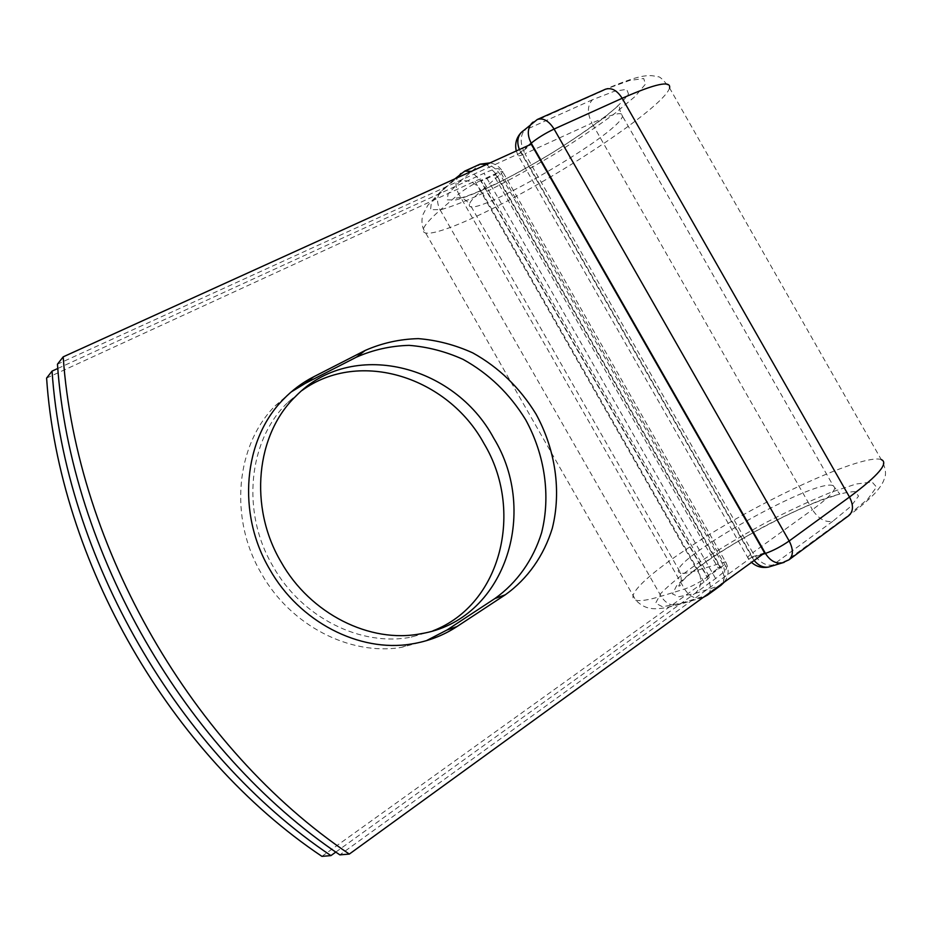 <?xml version="1.0" encoding="UTF-8"?>
<svg xmlns="http://www.w3.org/2000/svg" width="932" height="932" viewBox="0 0 932 932"><rect width="100%" height="100%" fill="white"/><g stroke="black" fill="none" stroke-linecap="round" stroke-linejoin="round"><path stroke-width="0.7" stroke-dasharray="4.66 3.5" d="M291.157 391.976L275.103 405.886C235.866 445.251 228.643 518.157 261.414 573.611C290.714 625.768 350.176 655.942 401.366 647.391L426.378 640.68M432.996 630.813L411.21 637.115C361.15 647.006 301.84 617.788 272.925 566.225C240.724 511.785 248.46 440.114 287.697 402.531L302.015 390.485M57.819 368.466L484.046 173.27C494.659 168.529 499.75 167.434 499.296 169.985L495.509 174.552L481.227 181.134L707.062 576.291L719.923 567.087L495.614 174.505L494.077 175.81L495.614 174.505M335.835 852.069L715.625 578.539C724.979 571.654 728.37 567.635 725.818 566.47L717.99 567.705L494.077 175.81M46.6 378.077L474.866 181.227C480.073 178.874 482.59 178.327 482.38 179.585L481.227 181.134M321.936 856.357L703.986 582.127C708.6 578.749 710.277 576.768 709.031 576.197L707.062 576.291M717.99 567.705L719.923 567.087M764.578 552.909L752.31 556.8L521.442 152.499L531.217 144.169M752.31 556.8L339.854 854.865M521.442 152.499L57.458 364.191M715.625 578.539L484.046 173.27M703.986 582.127L474.866 181.227M788.95 559.817L773.234 565.06C765.743 566.202 758.928 562.066 752.788 552.676L812.413 509.699L591.902 123.094C613.209 113.576 623.415 111.281 622.518 116.197L833.15 485.642L839.825 494.007L820.428 500.531C798.072 509.256 773.211 521.349 745.821 536.797C718.898 552.466 698.79 566.143 685.521 577.828C677.389 586.088 678.589 586.508 679.172 586.007C681.245 586.216 681.735 581.883 680.64 572.994C657.34 567.262 814.125 477.475 833.15 485.642C838.101 487.867 831.193 495.882 812.413 509.699C818.389 518.774 825.181 522.642 832.789 521.279L850.963 506.274L858.547 496.092L855.215 491.665C847.899 491.642 836.493 494.426 821.01 499.995C803.92 506.915 785.466 515.478 765.65 525.695C745.891 536.424 727.589 547.294 710.72 558.291C695.447 568.916 684.065 578.085 676.574 585.809L672.485 593.952L678.659 596.736L695.062 593.463C701.528 587.51 702.483 579.716 697.94 570.104L481.262 190.967L502.861 172.024C503.047 170.859 500.682 171.383 495.789 173.597L480.516 180.633L707.132 577.176L720.786 567.39L495.789 173.597L486.586 164.451M669.584 88.004C665.413 102.252 602.235 147.512 539.185 183.534C476.077 219.766 419.249 243.229 423.384 229.004C424.654 225.066 430.269 218.752 440.23 210.061L661.103 596.247C665.25 602.841 670.492 605.8 676.83 605.124L681.665 603.097L662.501 606.755L655.615 603.202L660.87 593.369C669.922 584.166 683.447 573.32 701.458 560.831C721.275 547.923 742.757 535.178 765.894 522.596C789.124 510.62 810.84 500.519 831.041 492.282L856.112 484.011L872.096 482.03L876.511 487.04L867.89 498.993L846.419 516.841L848.819 515.617C859.77 507.439 868.344 500.123 874.554 493.669C879.808 487.855 882.988 483.102 884.072 479.432C886.682 474.365 885.738 467.736 881.229 459.534L669.584 88.004C663.293 79.57 659.297 75.865 657.608 76.89C648.346 73.908 638.071 75.422 605.369 89.262L629.403 80.525L643.732 78.509L645.41 84.195L635.181 96.38L614.969 113.32C597.424 126.333 577.525 139.777 555.309 153.663C532.65 167.236 510.748 179.398 489.615 190.128C469.786 199.553 453.698 206.03 441.36 209.56L430.549 209.723L431.365 202.64L444.646 188.567L440.859 191.328C436.724 196.559 436.514 202.803 440.23 210.061L458.765 194.007C455.632 188.171 455.189 182.73 457.461 177.686M460.897 173.48L478.407 165.22C486.912 162.564 494.228 165.756 500.356 174.785L721.822 562.427C726.471 572.26 725.527 580.205 719.015 586.263L705.489 596.072L700.584 598.134C694.165 598.798 688.83 595.758 684.589 589.024L458.765 194.007C464.59 189.289 471.848 184.827 480.516 180.633L471.289 171.406M444.646 188.567L464.765 171.08M881.229 459.534C866.154 454.583 794.775 485.059 731.969 521.128C668.943 557.126 620.654 595.187 635.717 600.138C639.958 601.396 648.416 600.103 661.103 596.247L684.589 589.024C691.684 586.543 699.198 582.593 707.132 577.176C710.568 583.56 711.291 588.838 709.287 592.997M681.665 603.097L707.435 595.129M528.665 145.334L520.673 152.149L752.229 557.616L748.163 558.256C746.951 557.686 748.501 555.822 752.788 552.676L524.972 153.722L591.902 123.094C587.113 113.285 587.277 105.514 592.414 99.771L614.363 91.254L626.7 89.344L628.494 93.911C624.58 99.875 616.18 107.996 603.319 118.271C588.5 129.28 571.619 140.72 552.676 152.58C533.337 164.16 514.662 174.517 496.651 183.651C479.817 191.631 466.245 197.06 455.958 199.937L447.127 199.867L448.199 193.681L459.674 181.705C468.062 179.049 475.25 182.136 481.262 190.967C474.306 196.885 470.415 201.161 469.577 203.793C460.443 194.765 458.229 198.341 456.424 197.992C456.342 201.58 495.987 185.957 533.419 163.846C571.339 142.794 612.009 112.224 618.964 104.908C620.747 106.9 617.38 106.586 622.518 116.197C618.813 134.977 461.631 224.996 469.577 203.793L680.64 572.994C683.459 573.844 689.226 572.877 697.94 570.104L725.55 561.833C726.704 562.369 725.119 564.221 720.786 567.39C724.199 573.739 724.886 578.993 722.848 583.164M695.062 593.463L720.972 585.296M459.674 181.705L480.027 164.172M519.392 149.539L520.673 152.149L517.959 155.178C517.773 156.39 520.114 155.9 524.972 153.722C519.974 143.621 519.928 135.688 524.809 129.944L537.275 119.506M592.414 99.771L522.899 131.039M603.365 90.532L533.139 122.045M846.419 516.841L784.103 562.38M832.789 521.279L771.055 566.307M754.139 560.47L752.229 557.616L762.609 554.33M401.366 647.391L411.082 644.047M295.677 396.345L287.697 402.531M725.818 566.47L499.296 169.985M709.031 576.197L482.38 179.585M420.705 633.76L411.21 637.115M703.287 597.354L676.83 605.124C656.081 610.483 646.132 610.751 635.717 600.138L423.384 229.004C421.59 224.181 421.485 219.3 423.07 214.36L427.811 205.296L440.859 191.328L454.909 178.851M275.103 405.886L283.223 399.513M724.339 582.081C728.941 575.661 729.348 568.904 725.55 561.833L502.861 172.024C499.96 166.991 495.719 163.939 490.104 162.855M516.281 150.961L517.959 155.178L748.163 558.256L751.518 562.38"/><path stroke-width="1.4" d="M269.639 569.196C299.312 622.028 359.437 652.633 411.082 644.047C427.893 641.437 443.201 635.601 457.018 626.537L505.319 594.779C527.745 578.784 543.927 555.577 552.303 528.281C561.588 491.117 555.46 449.55 536.028 414.088C519.893 387.77 498.806 367.371 472.769 352.89C455.131 344.898 436.992 340.145 418.352 338.631C399.793 339.097 382.097 343.023 365.274 350.409L313.735 376.761C302.422 382.551 292.252 390.135 283.223 399.513C243.648 439.24 236.437 513.019 269.639 569.196M426.378 640.68L446.906 630.044L494.857 598.577C517.12 582.733 533.232 559.771 541.597 532.743C550.882 495.975 544.894 454.851 525.683 419.784C509.722 393.77 488.846 373.627 463.041 359.356C445.554 351.481 427.578 346.82 409.101 345.364C390.694 345.865 373.15 349.791 356.467 357.142L305.358 383.32L291.157 391.976M302.015 390.485C359.717 348.44 447.931 377.239 483.929 443.457C524.122 509.955 501.777 604.32 432.996 630.813M280.998 561.868C248.39 506.752 256.114 434.254 295.677 396.345C351.515 338.456 454.21 364.389 493.68 438.098C539.605 512.763 504.468 620.432 420.705 633.76C370.202 643.709 310.274 614.083 280.998 561.868M335.835 852.069L330.93 855.611C178 753.114 64.657 556.823 52.052 371.111L57.819 368.466M330.93 855.611L321.936 856.357C170.719 755.188 58.914 561.588 46.6 378.077L52.052 371.111M63.19 356.851L531.217 144.169L764.578 552.909L349.325 854.073L339.854 854.865C185.247 751.064 70.366 552.082 57.458 364.191L63.19 356.851C76.412 547.061 192.924 748.885 349.325 854.073M446.906 630.044L457.018 626.537M457.461 177.686L460.897 173.48M881.229 459.534C889.093 462.901 878.515 475.402 849.495 497.036L622.18 98.268L554.086 129.059C548.832 120.822 543.228 117.63 537.275 119.506L605.369 89.262C611.474 87.305 617.077 90.299 622.18 98.268C655.336 83.67 671.133 80.245 669.584 88.004M533.139 122.045L531.671 123.374C527.349 128.733 527.197 135.326 531.205 143.155C537.694 137.959 545.313 133.264 554.086 129.059L789.171 540.979L849.495 497.036C853.654 505.237 853.421 511.423 848.819 515.617L788.95 559.817C793.412 555.705 793.482 549.437 789.171 540.979C781.191 546.502 773.28 550.649 765.452 553.433L531.205 143.155L528.665 145.334M762.609 554.33L765.452 553.433C769.925 560.551 775.436 563.732 781.983 562.986L784.103 562.38M494.857 598.577L505.319 594.779M356.467 357.142L365.274 350.409M305.358 383.32L313.735 376.761M486.586 164.451L480.027 164.172L490.104 162.855M471.289 171.406L464.765 171.08L480.027 164.172M724.339 582.081L720.972 585.296L722.848 583.164M720.972 585.296L707.435 595.129L709.287 592.997M522.899 131.039L521.174 132.542C517.411 137.027 516.817 142.689 519.392 149.539M754.139 560.47C758.45 565.608 763.285 567.798 768.62 567.052L771.055 566.307M454.909 178.851L464.765 171.08M703.287 597.354L707.435 595.129M537.275 119.506L521.174 132.542C516.305 137.785 514.685 143.924 516.281 150.961M751.518 562.38C756.481 566.738 762.19 568.287 768.62 567.052L781.983 562.986L788.95 559.817"/></g></svg>
